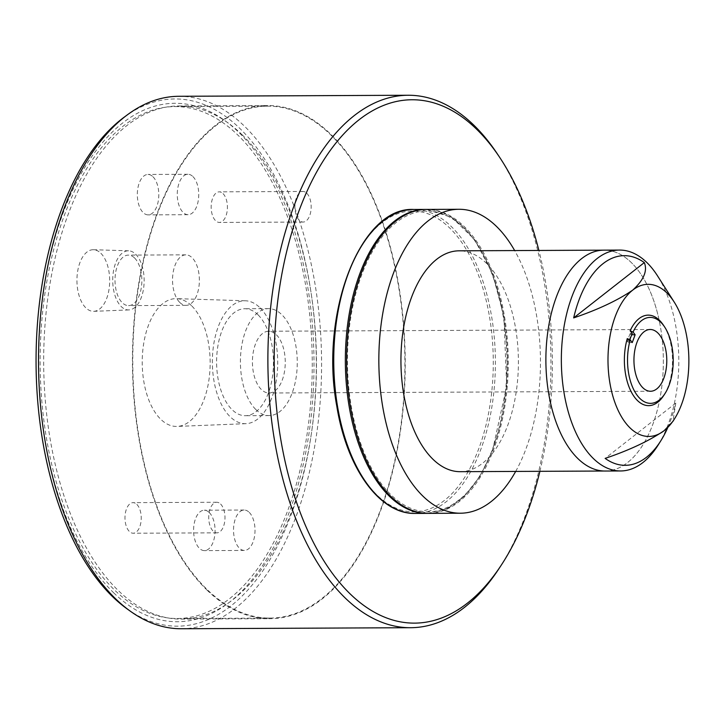 <?xml version="1.0" encoding="UTF-8"?>
<svg xmlns="http://www.w3.org/2000/svg" width="724" height="724" viewBox="0 0 724 724"><rect width="100%" height="100%" fill="white"/><g stroke="black" fill="none" stroke-linecap="round" stroke-linejoin="round"><path stroke-width="0.54" stroke-dasharray="3.62 2.71" d="M489.542 316.94A150.456 79.993 -90.3 0 1 437.423 505.18A150.456 79.993 -90.3 0 1 337.022 405.983A150.456 79.993 -90.3 0 1 389.141 217.743A150.456 79.993 -90.3 0 1 489.542 316.94M503.714 316.877A150.456 79.993 -90.3 0 1 451.595 505.117A150.456 79.993 -90.3 0 1 351.194 405.92A150.456 79.993 -90.3 0 1 403.313 217.68A150.456 79.993 -90.3 0 1 503.714 316.877M657.79 314.37A110.428 58.707 89.7 0 0 604.124 250.16A110.428 58.707 89.7 0 0 551.453 406.807A110.428 58.707 89.7 0 0 605.128 471.016A110.428 58.707 89.7 0 0 657.79 314.37M460.165 471.677A110.428 58.707 89.7 0 0 512.836 315.031A110.428 58.707 89.7 0 0 459.161 250.821M515.678 471.424A151.968 80.789 89.7 0 0 532.837 297.645A151.968 80.789 89.7 0 0 514.664 250.567M428.146 513.361A151.968 80.789 89.7 0 0 500.628 297.79A151.968 80.789 89.7 0 0 426.762 209.426M605.128 471.034A110.446 58.716 89.7 0 0 658.713 318.243A110.446 58.716 89.7 0 0 604.124 250.142L603.083 250.16M658.333 444.762A110.446 58.716 89.7 0 0 674.18 318.171A110.446 58.716 89.7 0 0 657.564 275.925M667.79 427.531A104.826 55.73 89.7 0 0 675.782 403.096L672.958 421.323M663.374 325.085A45.259 24.064 -90.3 0 1 663.7 395.548M113.677 592.802A259.21 137.804 89.7 0 0 227.236 603.897A259.21 137.804 89.7 0 0 313.863 375.982A259.21 137.804 89.7 0 0 238.721 132.275A259.21 137.804 89.7 0 0 225.037 120.727A259.21 137.804 89.7 0 0 50.173 256.196A259.21 137.804 89.7 0 0 113.677 592.802M241.943 134.601A256.567 136.402 -90.3 0 1 316.325 375.828A256.567 136.402 -90.3 0 1 230.585 601.427A256.567 136.402 -90.3 0 1 181.226 619.092A256.567 136.402 -90.3 0 1 118.175 590.449A256.567 136.402 -90.3 0 1 47.286 302.207A256.567 136.402 -90.3 0 1 178.891 105.957A256.567 136.402 -90.3 0 1 228.404 123.171A256.567 136.402 -90.3 0 1 241.943 134.601M124.293 117.098A263.599 140.139 -90.3 0 1 239.78 128.374A263.599 140.139 -90.3 0 1 304.352 470.681A263.599 140.139 -90.3 0 1 126.528 608.45M181.272 628.749A266.233 141.542 89.7 0 0 317.836 425.115A266.233 141.542 89.7 0 0 244.278 126.012A266.233 141.542 89.7 0 0 178.846 96.292M206.955 590.042A256.567 136.402 89.7 0 0 270.007 618.685A256.567 136.402 89.7 0 0 401.621 422.436A256.567 136.402 89.7 0 0 330.723 134.193A256.567 136.402 89.7 0 0 267.672 105.55A256.567 136.402 89.7 0 0 136.058 301.799A256.567 136.402 89.7 0 0 206.955 590.042M192.955 176.611A20.209 10.742 -90.3 0 1 198.448 199.317A20.209 10.742 -90.3 0 1 188.095 214.684A20.209 10.742 -90.3 0 1 183.045 212.349A20.209 10.742 -90.3 0 1 177.561 189.652A20.209 10.742 -90.3 0 1 187.914 174.276A20.209 10.742 -90.3 0 1 192.955 176.611M153.017 176.792A20.209 10.742 -90.3 0 1 158.502 199.498A20.209 10.742 -90.3 0 1 148.148 214.874A20.209 10.742 -90.3 0 1 143.108 212.53A20.209 10.742 -90.3 0 1 137.614 189.833A20.209 10.742 -90.3 0 1 147.968 174.457A20.209 10.742 -90.3 0 1 153.017 176.792M249.228 512.366A20.209 10.742 -90.3 0 1 254.721 535.072A20.209 10.742 -90.3 0 1 244.368 550.439A20.209 10.742 -90.3 0 1 239.318 548.104A20.209 10.742 -90.3 0 1 233.825 525.398A20.209 10.742 -90.3 0 1 244.178 510.031A20.209 10.742 -90.3 0 1 249.228 512.366M209.281 512.547A20.209 10.742 -90.3 0 1 214.775 535.253A20.209 10.742 -90.3 0 1 204.421 550.62A20.209 10.742 -90.3 0 1 199.372 548.285A20.209 10.742 -90.3 0 1 193.887 525.579A20.209 10.742 -90.3 0 1 204.24 510.212A20.209 10.742 -90.3 0 1 209.281 512.547M306.795 193.245A15.285 8.127 -90.3 0 1 310.949 210.422A15.285 8.127 -90.3 0 1 303.112 222.051A15.285 8.127 -90.3 0 1 299.293 220.286A15.285 8.127 -90.3 0 1 295.139 203.1A15.285 8.127 -90.3 0 1 302.976 191.471A15.285 8.127 -90.3 0 1 306.795 193.245M223.037 193.625A15.285 8.127 -90.3 0 1 227.191 210.802A15.285 8.127 -90.3 0 1 219.363 222.431A15.285 8.127 -90.3 0 1 215.544 220.666A15.285 8.127 -90.3 0 1 211.39 203.489A15.285 8.127 -90.3 0 1 219.218 191.851A15.285 8.127 -90.3 0 1 223.037 193.625M220.603 504.031A15.285 8.127 -90.3 0 1 224.757 521.217A15.285 8.127 -90.3 0 1 216.919 532.846A15.285 8.127 -90.3 0 1 213.1 531.072A15.285 8.127 -90.3 0 1 208.946 513.895A15.285 8.127 -90.3 0 1 216.784 502.266A15.285 8.127 -90.3 0 1 220.603 504.031M136.854 504.411A15.285 8.127 -90.3 0 1 141.008 521.597A15.285 8.127 -90.3 0 1 133.171 533.226A15.285 8.127 -90.3 0 1 129.352 531.461A15.285 8.127 -90.3 0 1 125.198 514.275A15.285 8.127 -90.3 0 1 133.026 502.646A15.285 8.127 -90.3 0 1 136.854 504.411M100.871 253.282A30.806 16.381 -90.3 0 1 109.27 287.618A30.806 16.381 -90.3 0 1 93.758 311.32A30.806 16.381 -90.3 0 1 85.758 307.772A30.806 16.381 -90.3 0 1 77.423 272.876A30.806 16.381 -90.3 0 1 93.477 249.726A30.806 16.381 -90.3 0 1 100.871 253.282M135.687 254.214A29.566 15.72 -90.3 0 1 143.75 287.166A29.566 15.72 -90.3 0 1 128.863 309.926A29.566 15.72 -90.3 0 1 121.189 306.514A29.566 15.72 -90.3 0 1 113.188 273.02A29.566 15.72 -90.3 0 1 128.601 250.803A29.566 15.72 -90.3 0 1 135.687 254.214M134.628 258.034A25.25 13.43 -90.3 0 1 141.488 286.405A25.25 13.43 -90.3 0 1 128.555 305.618A25.25 13.43 -90.3 0 1 122.238 302.695A25.25 13.43 -90.3 0 1 115.378 274.324A25.25 13.43 -90.3 0 1 128.32 255.11A25.25 13.43 -90.3 0 1 134.628 258.034M179.76 302.433A25.25 13.43 89.7 0 0 186.068 305.356A25.25 13.43 89.7 0 0 199.01 286.143A25.25 13.43 89.7 0 0 192.15 257.771A25.25 13.43 89.7 0 0 185.842 254.848A25.25 13.43 89.7 0 0 172.9 274.061A25.25 13.43 89.7 0 0 179.76 302.433M191.869 306.035A63.893 33.974 -90.3 0 1 209.299 377.24A63.893 33.974 -90.3 0 1 177.127 426.418A63.893 33.974 -90.3 0 1 160.52 419.051A63.893 33.974 -90.3 0 1 143.234 346.669A63.893 33.974 -90.3 0 1 176.538 298.65A63.893 33.974 -90.3 0 1 191.869 306.035M260.115 307.872A61.459 32.68 -90.3 0 1 276.885 376.371A61.459 32.68 -90.3 0 1 245.934 423.676A61.459 32.68 -90.3 0 1 229.97 416.581A61.459 32.68 -90.3 0 1 213.336 346.959A61.459 32.68 -90.3 0 1 245.373 300.777A61.459 32.68 -90.3 0 1 260.115 307.872M258.151 314.931A53.476 28.426 -90.3 0 1 272.686 375.023A53.476 28.426 -90.3 0 1 245.282 415.703A53.476 28.426 -90.3 0 1 231.924 409.522A53.476 28.426 -90.3 0 1 217.39 349.43A53.476 28.426 -90.3 0 1 244.793 308.75A53.476 28.426 -90.3 0 1 258.151 314.931M255.726 409.413A53.476 28.426 89.7 0 0 269.084 415.594A53.476 28.426 89.7 0 0 296.487 374.914A53.476 28.426 89.7 0 0 281.953 314.822A53.476 28.426 89.7 0 0 268.595 308.641A53.476 28.426 89.7 0 0 241.192 349.321A53.476 28.426 89.7 0 0 255.726 409.413M206.059 588.485A255.961 136.076 -90.3 0 1 136.51 300.876A255.961 136.076 -90.3 0 1 267.672 106.156A255.961 136.076 -90.3 0 1 331.619 135.75A255.961 136.076 -90.3 0 1 401.168 423.359A255.961 136.076 -90.3 0 1 270.007 618.079A255.961 136.076 -90.3 0 1 206.059 588.485M113.415 588.911A255.961 136.076 -90.3 0 1 43.865 301.302A255.961 136.076 -90.3 0 1 175.027 106.582A255.961 136.076 -90.3 0 1 238.974 136.175A255.961 136.076 -90.3 0 1 308.524 423.784A255.961 136.076 -90.3 0 1 177.362 618.504A255.961 136.076 -90.3 0 1 113.415 588.911M276.414 334.805A30.879 16.417 -90.3 0 1 284.803 369.502A30.879 16.417 -90.3 0 1 268.975 392.996A30.879 16.417 -90.3 0 1 261.264 389.431A30.879 16.417 -90.3 0 1 252.875 354.733A30.879 16.417 -90.3 0 1 268.695 331.239A30.879 16.417 -90.3 0 1 276.414 334.805M632.269 333.583L630.224 333.592L631.138 334.787L628.278 342.588L627.364 341.393L629.409 341.384A40.408 21.485 -90.3 0 1 629.898 339.755M630.224 333.592A40.408 21.485 89.7 0 0 627.364 341.393M539.896 471.315A261.672 139.117 89.7 0 0 538.891 250.459M497.316 153.823A266.233 141.542 -90.3 0 1 499.198 568.322M631.735 334.778L631.138 334.787M627.274 338.597L629.409 341.384M628.278 342.588L632.26 342.57M675.782 403.096L605.137 458.401M415.259 513.434A151.977 80.798 89.7 0 0 491.605 316.478A151.977 80.798 89.7 0 0 413.875 209.471M425.477 209.426A151.977 80.798 -90.3 0 1 503.198 316.424A151.977 80.798 -90.3 0 1 426.861 513.379M427.83 513.361L446.717 508.728L464.374 496.166L479.903 476.419L492.519 450.554L506.673 386.209L503.931 316.623L492.573 273.88L474.691 239.716L451.948 217.462L426.445 209.426M230.585 601.427L227.236 603.897M181.226 619.092L270.007 618.685M188.095 214.684L148.148 214.874M244.368 550.439L204.421 550.62M303.112 222.051L219.363 222.431M216.919 532.846L133.171 533.226M128.863 309.926L93.758 311.32M186.068 305.356L128.555 305.618M245.934 423.676L177.127 426.418M269.084 415.594L245.282 415.703M267.672 106.156L175.027 106.582M650.505 391.259L268.975 392.996M650.224 329.492L268.695 331.239M270.007 618.079L177.362 618.504M268.595 308.641L244.793 308.75M245.373 300.777L176.538 298.65M185.842 254.848L128.32 255.11M128.601 250.803L93.477 249.726M216.784 502.266L133.026 502.646M302.976 191.471L219.218 191.851M244.178 510.031L204.24 510.212M187.914 174.276L147.968 174.457M178.891 105.957L267.672 105.55M228.404 123.171L225.037 120.727M605.128 471.016L604.087 471.025"/><path stroke-width="1.09" d="M603.083 250.16L459.161 250.821A110.428 58.707 89.7 0 0 406.499 407.467A110.428 58.707 89.7 0 0 460.165 471.677L604.087 471.025M514.664 250.567A151.968 80.789 89.7 0 0 458.971 209.281A151.968 80.789 89.7 0 0 386.498 424.852A151.968 80.789 89.7 0 0 460.355 513.216A151.968 80.789 89.7 0 0 515.678 471.424M458.971 209.281L426.762 209.426A151.968 80.789 89.7 0 0 354.28 424.997A151.968 80.789 89.7 0 0 428.146 513.361L460.355 513.216M674.243 302.125A76.065 40.435 89.7 0 0 632.695 290.134A76.065 40.435 89.7 0 0 611.183 389.557A76.065 40.435 89.7 0 0 664.17 430.644A76.065 40.435 89.7 0 0 674.777 418.409A76.065 40.435 89.7 0 0 685.682 331.221A76.065 40.435 89.7 0 0 674.243 302.125L657.564 275.925A110.446 58.716 89.7 0 0 619.581 250.07L604.124 250.142A110.446 58.716 89.7 0 0 550.53 402.933A110.446 58.716 89.7 0 0 605.128 471.034L620.586 470.962A110.446 58.716 89.7 0 0 658.333 444.762L661.021 440.454A104.826 55.73 89.7 0 0 667.79 427.531M619.581 250.07A110.446 58.716 89.7 0 0 565.996 402.87A110.446 58.716 89.7 0 0 620.586 470.962M674.777 418.409L672.958 421.323L664.17 430.644C649.075 440.916 629.4 450.165 605.137 458.401A104.826 55.73 89.7 0 0 661.021 440.454M635.12 334.769L632.26 342.57L630.215 339.9A42.978 22.851 89.7 0 0 637.437 395.666A42.978 22.851 89.7 0 0 664.858 393.766A42.978 22.851 89.7 0 0 664.551 326.859A42.978 22.851 89.7 0 0 663.293 325.094A42.978 22.851 89.7 0 0 633.075 332.09L635.12 334.769L631.735 334.778M629.898 339.755A40.408 21.485 -90.3 0 1 632.269 333.583L630.133 330.796A45.259 24.064 -90.3 0 1 662.044 323.23A45.259 24.064 -90.3 0 1 663.374 325.085L664.551 326.859M630.133 330.796L633.075 332.09M664.858 393.766L663.7 395.548A45.259 24.064 -90.3 0 1 634.821 397.548A45.259 24.064 -90.3 0 1 627.274 338.597L630.215 339.9M129.895 610.884L126.528 608.45A263.599 140.139 -90.3 0 1 112.618 596.703A263.599 140.139 -90.3 0 1 36.2 348.868A263.599 140.139 -90.3 0 1 124.293 117.098L127.641 114.627A266.233 141.542 89.7 0 0 38.662 348.715A266.233 141.542 89.7 0 0 115.84 599.029A266.233 141.542 89.7 0 0 129.895 610.884A266.233 141.542 89.7 0 0 181.272 628.749L410.626 627.708A266.233 141.542 -90.3 0 1 345.194 597.988A266.233 141.542 -90.3 0 1 271.636 298.885A266.233 141.542 -90.3 0 1 408.2 95.251A266.233 141.542 -90.3 0 1 473.632 124.971A266.233 141.542 -90.3 0 1 497.316 153.823L499.669 157.361A261.672 139.117 89.7 0 0 476.392 129.008A261.672 139.117 89.7 0 0 289.301 241.309A261.672 139.117 89.7 0 0 350.163 593.915A261.672 139.117 89.7 0 0 501.524 564.756A261.672 139.117 89.7 0 0 539.896 471.315M408.2 95.251L178.846 96.292A266.233 141.542 89.7 0 0 127.641 114.627M642.794 387.693A30.879 16.417 89.7 0 0 650.505 391.259A30.879 16.417 89.7 0 0 666.333 367.765A30.879 16.417 89.7 0 0 657.944 333.067A30.879 16.417 89.7 0 0 650.224 329.492A30.879 16.417 89.7 0 0 634.396 352.986A30.879 16.417 89.7 0 0 642.794 387.693M538.891 250.459A261.672 139.117 89.7 0 0 499.669 157.361M501.524 564.756L499.198 568.322A266.233 141.542 -90.3 0 1 410.626 627.708M573.67 317.899C597.934 309.664 617.608 300.406 632.695 290.134C643.799 279.962 647.672 270.776 644.315 262.595A104.826 55.73 89.7 0 0 573.67 317.899L644.315 262.595M337.538 406.426A151.977 80.798 89.7 0 0 415.259 513.434C379.829 514.456 346.751 468.519 336.805 406.227C319.32 313.628 360.471 206.349 413.875 209.471A151.977 80.798 89.7 0 0 337.538 406.426M415.259 513.434L426.861 513.379A151.977 80.798 -90.3 0 1 349.131 406.372A151.977 80.798 -90.3 0 1 425.477 209.426L413.875 209.471M426.861 513.379L427.83 513.361M426.445 209.426L425.477 209.426"/></g></svg>

